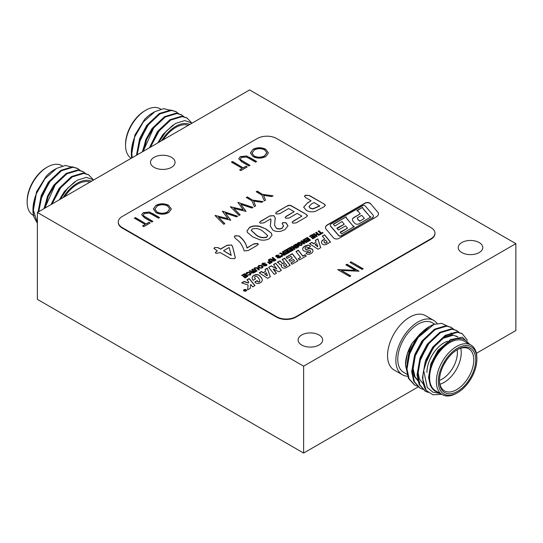 <?xml version="1.0" encoding="UTF-8"?>
<svg xmlns="http://www.w3.org/2000/svg" width="543" height="543" viewBox="0 0 543 543"><rect width="100%" height="100%" fill="white"/><g stroke="black" fill="none" stroke-linecap="round" stroke-linejoin="round"><path stroke-width="0.81" d="M303.625 366.179L303.625 453.066L37.379 299.349L37.379 212.462L303.625 366.179L515.85 243.651L515.85 330.538L476.387 353.323M515.85 243.651L249.604 89.934L37.379 212.462M303.625 453.066L418.273 386.874M243.339 167.746L245.965 166.233L247.201 166.945L240.861 170.604L239.626 169.891L242.253 168.378L231.433 162.126L232.519 161.502L243.339 167.97L245.965 166.233M152.264 213.351L159.547 217.553L158.468 218.177L149.59 213.107L144.492 213.392L143.372 214.94L143.929 216.066L152.902 221.388L151.816 222.019L144.533 217.811L141.682 214.79L143.196 212.713L149.508 212.008L159.357 217.662M252.997 200.163L263.09 201.568L261.862 202.281L253.595 201.127L255.59 205.899L254.362 206.611L251.925 200.781L246.25 197.503L247.323 196.885L252.997 200.387L262.778 201.752M146.25 223.804L148.884 222.284L150.119 222.997L143.78 226.655L142.544 225.942L145.171 224.429L134.352 218.177L135.431 217.553L146.25 224.021L148.884 222.284M270.909 219.779L270.692 218.91L263.844 222.868L260.24 223.207L259.602 222.352L260.43 221.388L270.02 215.849L273.889 215.673L275.179 217.723L274.595 225.155L276.319 228.094C278.294 229.044 280.269 229.031 282.224 228.053L283.412 225.61L282.095 223.438L282.76 222.616L285.917 222.684L288.028 225.752L284.885 229.675L280.833 231.27C277.846 231.773 275.22 231.399 272.946 230.164L270.299 226.044L270.909 219.779M283.534 226.37L283.412 225.61M257.701 243.481L258.346 244.207L256.92 245.531L248.266 250.527L244.207 250.914C243.298 247.798 241.75 244.784 239.551 241.866L235.384 238.309L234.298 236.755L235.112 235.716L239.083 235.988C243.515 239.511 246.149 243.454 246.984 247.825L253.934 243.814L257.701 243.481L258.325 244.316M345.857 264.862L346.936 264.237L358.998 271.201L341.309 270.455L350.798 275.932L349.719 276.557L337.658 269.593L355.326 270.333L345.857 264.862M214.682 247.513L218.205 247.676L220.533 249.02L227.117 245.219L231.718 244.995L232.716 246.997L235.316 257.715L234.685 258.658L230.436 258.475L220.282 252.61L215.985 253.357L215.333 252.576L217.295 250.886L213.969 248.422L214.682 247.513L218.205 247.676M306.32 210.372L303.673 207.114L307.569 202.79L311.078 200.767L305.709 197.666L304.487 196.247L305.227 195.242L309.429 195.5L324.137 203.992L325.379 205.342L324.096 206.747L315.544 211.281C312.13 212.238 309.055 211.933 306.32 210.372M247.391 272.756L247.174 273.801L246.305 274.167L245.993 273.414L246.8 272.342L249.99 272.423L251.09 273.828L250.262 274.968L247.547 275.118L249.631 274.582L250.092 273.93L249.217 272.844L247.391 272.756M247.051 273.855L246.97 273.346L247.174 273.801M257.443 267.808L259.479 269.586L258.719 270.027L256.466 268.066L255.271 268.201L254.816 268.737L257.083 270.971L256.316 271.412L253.832 268.819L254.667 267.801L257.26 267.651L257.83 268.14M262.561 263.24L265.296 263.07L263.192 263.633L262.914 264.346L266.545 264.251L267 264.875L266.28 265.717L263.565 265.88L265.636 265.337L265.873 264.733L263.219 265.065L261.794 264.169L262.561 263.24L265.296 263.294M263.192 263.633L262.914 264.57L266.545 264.475L266.993 264.984M263.776 265.975L265.636 265.561L265.873 264.733M268.222 260.036L268.982 259.595L272.091 262.303L269.437 263.837L268.934 263.375L270.808 262.296L270.054 261.631L268.181 262.71L267.685 262.249L269.532 261.183L268.222 260.036M298.677 243.142L297.944 243.868L298.419 244.275L299.397 243.712L299.899 244.174L298.175 245.164L296.824 243.997L298.019 242.769L299.451 242.321L301.256 242.762L302.356 244.221L301.474 245.395L298.63 245.633L300.829 245.022L301.392 244.275L300.503 243.196L298.677 243.142M287.295 249.027L290.295 247.289L293.403 250.004L290.546 251.653L290.043 251.192L292.12 249.99L291.401 249.366L289.344 250.554L288.842 250.092L290.885 248.911L290.05 248.185L287.79 249.488L287.295 249.027M283.69 251.104L286.69 249.373L289.799 252.081L286.942 253.73L286.439 253.269L288.516 252.067L287.797 251.443L285.74 252.631L285.238 252.169L287.281 250.995L286.446 250.262L284.193 251.565L283.69 251.104M280.711 255.767L281.193 255.495L282.414 256.344L281.647 256.785L280.711 255.767M320.73 247.656L318.028 249.217L309.517 243.712L311.852 242.368L313.549 243.59L316.06 242.137L315.32 240.366L317.852 238.9L320.73 247.656M308.146 247.968A3.849 2.226 0 0 0 307.745 247.364A1.235 0.713 180 0 0 305.743 247.241A2.667 1.541 180 0 0 305.078 248.26A2.667 1.541 180 0 0 305.322 248.904A1.167 0.672 180 0 0 307.141 249.135A4.853 2.803 0 0 1 309.096 248.551A3 1.731 0 0 1 312.761 249.855A7.113 4.106 0 0 1 312.938 250.751A7.113 4.106 0 0 1 312.103 252.678A5.953 3.434 0 0 1 309.218 254.219A2.22 1.283 0 0 1 306.469 253.737A4.039 2.328 0 0 1 305.987 253.133L308.119 251.898A2.253 1.303 180 0 0 308.478 252.285A0.971 0.557 180 0 0 309.856 252.38A2.091 1.208 180 0 0 310.623 251.443A2.091 1.208 180 0 0 310.535 251.097A1.072 0.618 180 0 0 309.327 250.561A94.129 54.348 0 0 1 306.096 251.219A2.281 1.317 0 0 1 303.34 250.561A6.177 3.563 0 0 1 302.682 248.959A6.177 3.563 0 0 1 303.598 247.092A8.518 4.921 0 0 1 306.965 245.293A2.152 1.242 0 0 1 309.7 245.68A6.17 3.563 0 0 1 310.515 246.603L308.146 247.968M275.668 263.267L281.369 270.353L278.837 271.812L273.475 268.982L276.441 273.197L274.344 274.412L268.67 267.353L271.29 265.846L276.502 268.676L273.557 264.489L275.668 263.267L281.247 270.428M280.677 261.414A1.432 0.828 0 0 0 279.686 260.945L277.174 262.398A1.357 0.787 0 0 1 278.444 262.819L279.889 264.4A1.67 0.964 180 0 0 281.851 264.869A4.378 2.532 180 0 0 281.362 266.029A4.378 2.532 180 0 0 282.543 267.753A2.308 1.33 180 0 0 285.856 267.787L290.159 265.303L284.546 258.156L282.217 259.5L284.518 262.425L283.174 263.199A0.74 0.428 180 0 1 281.987 263.077L280.677 261.631A1.432 0.828 0 0 0 279.686 261.169L277.527 262.418M314.153 233.517L315.551 234.732L317.037 233.87L315.639 232.655L316.406 232.214L319.515 234.929L318.748 235.37L317.553 234.325L316.067 235.18L317.261 236.225L316.501 236.667L313.392 233.958L314.153 233.517L315.551 234.732M309.503 236.198L312.503 234.467L315.612 237.176L312.754 238.832L312.252 238.363L314.329 237.169L313.61 236.544L311.553 237.732L311.051 237.271L313.094 236.09L312.259 235.363L309.999 236.66L309.503 236.198M370.469 203.584L378.247 212.734A7.527 4.344 180 0 1 378.485 213.813A7.527 4.344 180 0 1 376.455 216.779L338.988 238.411A3.401 1.962 180 0 1 333.524 237.888L325.78 228.773A7.161 4.134 180 0 1 325.495 227.619A7.161 4.134 180 0 1 327.592 224.693L365.045 203.068A3.38 1.948 0 0 1 370.469 203.584L378.247 212.734M295.908 316.725L430.959 238.75A13.643 7.873 0 0 0 434.957 233.185A13.643 7.873 0 0 0 430.959 227.612L276.611 138.499A13.643 7.873 0 0 0 257.321 138.499L122.263 216.474A13.643 7.873 0 0 0 118.272 222.039A13.643 7.873 0 0 0 122.263 227.612L276.611 316.725A13.643 7.873 0 0 0 295.908 316.725L295.908 317.166L430.959 239.198L430.959 238.75M294.292 249.488L291.177 246.78L291.944 246.339L295.575 247.303L293.43 245.477L294.197 245.036L297.306 247.751L296.539 248.192L292.908 247.228L295.053 249.047L294.292 249.488M243.99 290.946A1.52 0.876 0 0 0 245.646 291.136A1.52 0.876 0 0 0 246.59 290.329A1.52 0.876 0 0 0 245.069 289.446A1.52 0.876 0 0 0 243.542 290.329A1.52 0.876 0 0 0 243.99 290.946M304.399 239.144L307.399 237.413L310.508 240.121L307.65 241.778L307.148 241.309L309.225 240.115L308.505 239.49L306.449 240.678L305.947 240.216L307.99 239.035L307.155 238.309L304.901 239.606L304.399 239.144M320.709 233.483L318.117 231.223L318.884 230.782L321.476 233.042L322.556 232.418L323.058 232.879L320.003 234.644L319.508 234.182L320.709 233.483L319.657 234.318M300.584 257.321L298.324 258.624L299.451 259.941L306.184 256.052L305.057 254.735L302.851 256.011L298.277 250.208L296.003 251.518L300.584 257.321L298.453 258.773M297.917 260.85L291.985 264.251L290.926 262.9L294.537 260.81L293.437 259.411L289.969 261.407L288.876 260.016L292.338 258.02L290.994 256.303L287.145 258.522L286.12 257.219L292.277 253.669L297.917 260.85M250.438 284.817L250.893 284.62L252.739 286.887L255 285.577L249.251 278.525L246.984 279.828L248.64 281.865L248.626 282.645L247.941 282.822L244.262 281.403L241.689 282.889L247.703 284.878A0.74 0.428 180 0 1 248.076 285.272L247.601 289.847L250.371 288.252L250.438 284.817M257.857 281.512A4.432 2.559 180 0 1 257.233 280.595L254.83 281.987A7.819 4.514 0 0 0 255.862 282.984A2.457 1.419 0 0 0 259.052 283.324A6.591 3.801 0 0 0 262.059 280.962A7.426 4.29 0 0 0 262.269 279.944A7.426 4.29 0 0 0 261.936 278.674A22.507 12.991 0 0 0 259.14 275.294A2.837 1.636 0 0 0 256.221 274.602A2.606 1.507 0 0 0 255.997 274.629A4.059 2.342 0 0 0 255.414 274.758A5.593 3.231 0 0 0 252.271 277.174A8.342 4.819 0 0 0 252.169 277.928A8.342 4.819 0 0 0 253.235 280.283L255.529 278.959A6.238 3.604 180 0 1 254.708 277.249A1.71 0.991 180 0 1 254.708 277.174A1.71 0.991 180 0 1 255.678 276.285A0.903 0.523 180 0 1 256.778 276.435A14.274 8.24 180 0 1 259.737 281.043A1.147 0.665 180 0 1 259.744 281.077A1.147 0.665 180 0 1 258.529 281.736A0.855 0.495 180 0 1 257.857 281.512L257.857 281.736A4.432 2.559 180 0 1 257.233 280.819L254.952 282.136M265.737 271.188L265.052 269.443L267.319 268.14L270.312 276.74L267.577 278.315L259.194 272.83L261.509 271.486L263.145 272.688L265.737 271.188L263.145 272.912L261.509 271.71L259.371 272.946M322.508 244.16A5.749 3.319 180 0 1 321.476 242.266A5.749 3.319 180 0 1 323.16 239.918L324.714 239.022L322.332 236.11L324.585 234.814L330.477 242.008L326.411 244.357A2.552 1.473 180 0 1 322.508 244.16M276.367 255.271L279.102 255.095L276.998 255.658L276.72 256.377L280.351 256.282L280.806 256.907L280.086 257.749L277.371 257.911L279.441 257.368L279.679 256.758L277.025 257.09L275.6 256.201L276.367 255.271L279.102 255.319M276.998 255.658L276.72 256.601L280.351 256.5L280.799 257.015M277.582 258L279.441 257.592L279.679 256.758M282.76 253.398L283.602 253.004L282.326 251.891L283.093 251.45L286.202 254.158L284.478 255.149L282.217 255.278L281.688 254.592L282.177 253.893L279.638 253.438L280.439 252.977L282.76 253.622L283.256 253.201M294.985 244.581L295.745 244.14L298.854 246.855L298.093 247.296L294.985 244.581M303.897 243.943L300.781 241.235L301.548 240.793L305.18 241.757L303.035 239.931L303.802 239.49L306.91 242.205L306.143 242.646L302.512 241.683L304.657 243.502L303.897 243.943M272.559 259.289L273.394 258.896L272.124 257.782L272.885 257.341L275.993 260.049L274.276 261.04L272.016 261.169L271.48 260.484L271.975 259.785L269.437 259.33L270.238 258.868L272.559 259.513L273.054 259.092M258.753 265.439L261.916 265.446L263.043 266.912L262.174 268.086L258.95 268.066L257.877 266.627L258.753 265.439L261.916 265.67L263.036 267.027M252.149 271.072L252.99 270.679L251.714 269.566L252.475 269.124L255.583 271.833L253.866 272.824L251.606 272.953L251.076 272.267L251.565 271.568L249.027 271.113L249.828 270.652L252.149 271.296L252.644 270.876M241.669 275.362L244.676 273.631L247.784 276.339L244.92 277.989L244.425 277.527L246.502 276.326L245.782 275.701L243.726 276.889L243.223 276.428L245.266 275.253L244.425 274.52L242.171 275.824L241.669 275.362M222.562 211.179L237.678 216.243L236.572 216.881L225.474 213.175L230.755 220.234L218.496 217.275L224.843 223.655L223.743 224.286L215.028 215.53L227.904 218.639L222.406 211.268L237.434 216.386M351.111 261.828L363.172 268.792L362.086 269.416L350.031 262.452L351.111 261.828L362.975 268.9M265.703 149.244L268.418 152.956L265.832 156.547C261.597 158.637 257.348 158.651 253.079 156.594L250.425 152.916L253.058 149.284C257.26 147.241 261.475 147.228 265.703 149.244L268.418 153.065M259.758 239.782L252.638 236.823L247.404 232.424L247.031 230.904L249.597 227.354C252.651 225.786 256.086 225.46 259.893 226.377L265.853 228.942L271.235 233.015L272.043 235.153L269.382 238.628C266.599 240.162 263.389 240.542 259.758 239.782M292.758 223.125L292.12 222.297L293.098 221.198L301.874 216.134L297.15 213.406L289.066 218.069L285.815 218.238L285.163 217.39L286.08 216.345L294.163 211.682L288.693 208.519L279.611 213.766L276.258 213.962L275.647 213.161L276.625 212.041L287.152 205.96C288.72 205.078 290.274 205.091 291.815 206.014L306.211 214.329L307.494 215.707L306.306 217.024L296.084 222.922L292.758 223.125M262.948 194.421L273.041 195.826L271.812 196.532L263.545 195.385L265.541 200.157L264.312 200.862L261.875 195.039L256.201 191.76L257.273 191.143L262.948 194.638L272.729 196.003M237.868 202.342L252.984 207.406L251.877 208.044L240.787 204.338L246.067 211.397L233.802 208.437L240.149 214.811L239.056 215.449L230.334 206.693L243.21 209.802L237.868 202.342L252.739 207.548M168.615 205.295L171.33 209.007L168.744 212.598C164.509 214.689 160.26 214.702 155.997 212.646L153.336 208.967L155.97 205.335C160.171 203.292 164.386 203.279 168.615 205.295L171.33 209.116M249.352 157.3L256.635 161.502L255.549 162.126L246.671 157.056L241.581 157.341L240.454 158.889L241.011 160.015L249.984 165.337L248.904 165.961L241.621 161.76L238.764 158.739L240.284 156.662L246.597 155.956L256.439 161.61M122.263 227.612L122.263 228.06L276.611 317.166L276.611 316.725M434.95 233.402A13.643 7.873 180 0 1 434.957 233.626A13.643 7.873 180 0 1 430.959 239.198M122.263 228.06A13.643 7.873 180 0 1 118.272 222.487A13.643 7.873 180 0 1 118.279 222.263M295.908 317.166A13.643 7.873 180 0 1 276.611 317.166M378.247 212.958A7.527 4.344 180 0 1 378.478 213.922M325.495 227.727A7.161 4.134 180 0 1 327.592 224.917L327.592 224.693M370.469 203.808A3.38 1.948 0 0 0 365.045 203.292L327.592 224.917M365.229 205.973A1.609 0.93 0 0 0 362.643 205.729L331.155 223.906A3.115 1.799 180 0 0 330.239 225.182A3.115 1.799 180 0 0 330.565 225.976L338.676 235.404A1.744 1.005 180 0 0 341.466 235.669L372.26 217.892A5.07 2.925 0 0 0 373.387 216.046A5.07 2.925 0 0 0 373.184 215.225L365.229 205.973M372.26 217.892L341.466 235.893A1.744 1.005 180 0 1 338.676 235.628L330.565 226.2A3.115 1.799 180 0 1 330.239 225.399A3.115 1.799 180 0 1 330.246 225.291M372.26 218.116A5.07 2.925 0 0 0 373.387 216.27A5.07 2.925 0 0 0 373.387 216.162M333.354 224.211L346.101 216.847L346.407 217.953L352.848 225.759L354.267 226.58L341.554 233.918L340.094 232.146L347.506 228.189L345.606 225.881L338.411 230.035L336.864 228.162L344.242 224.252L342.002 221.537L334.882 226.058L333.354 224.211M352.991 221.184A5.769 3.333 180 0 1 352.4 219.718A5.769 3.333 180 0 1 353.636 217.655L360.267 213.827L358.19 211.383L356.88 210.623L362.554 207.351L362.948 208.403L369.511 216.141L370.93 216.956L359.113 223.784A2.661 1.534 180 0 1 354.844 223.37L352.991 221.184M291.333 246.916L291.944 246.339M291.944 246.563L295.575 247.303M293.587 245.612L294.197 245.036M294.197 245.26L297.15 247.839M294.897 249.135L292.908 247.228M244.017 290.933A1.486 0.855 0 0 0 245.633 291.116A1.486 0.855 0 0 0 246.549 290.329A1.486 0.855 0 0 0 245.069 289.467A1.486 0.855 0 0 0 243.583 290.329A1.486 0.855 0 0 0 244.017 290.933M304.548 239.287L307.399 237.413M307.399 237.637L310.358 240.21M307.297 241.452L309.225 240.115M306.096 240.352L307.99 239.035M309.653 236.341L312.503 234.467M312.503 234.691L315.456 237.264M312.401 238.506L314.329 237.169M311.2 237.406L313.094 236.09M318.273 231.359L318.884 230.782M318.884 231.006L321.476 233.042M321.476 233.266L322.556 232.418M322.556 232.642L322.909 232.967M315.551 234.956L317.037 233.87M315.795 232.791L316.406 232.214M316.406 232.438L319.359 235.017M317.105 236.314L316.067 235.18M313.542 234.087L314.153 233.734M285.72 266.104A1.045 0.604 180 0 1 284.016 265.914A3.441 1.989 180 0 1 283.745 265.14A3.441 1.989 180 0 1 284.03 264.346L285.401 263.552L286.88 265.432L285.72 266.328A1.045 0.604 180 0 1 284.016 266.138A3.441 1.989 180 0 1 283.745 265.357A3.441 1.989 180 0 1 283.751 265.249M286.88 265.432L285.72 266.328M284.518 262.425L283.174 263.423A0.74 0.428 180 0 1 281.987 263.294L280.677 261.631M290.037 265.378L284.546 258.38L282.34 259.649M281.369 266.138A4.378 2.532 180 0 1 281.851 265.093L281.851 264.869M276.319 273.272L273.183 269.152M268.799 267.509L271.29 265.846M276.502 268.676L271.29 266.063M276.502 268.894L276.787 268.507M275.668 263.484L273.679 264.645M306.062 256.126L305.057 254.959L302.851 256.235L298.277 250.425L296.125 251.667M294.537 260.81L291.041 263.05M292.338 258.02L288.998 260.172M297.802 260.918L292.277 253.886L286.242 257.375M312.931 250.859A7.113 4.106 0 0 0 312.761 250.079A3 1.731 0 0 0 309.096 248.775A4.853 2.803 0 0 0 307.141 249.359A1.167 0.672 180 0 1 305.322 249.128A2.667 1.541 180 0 1 305.078 248.484A2.667 1.541 180 0 1 305.085 248.368M310.616 251.552A2.091 1.208 180 0 1 310.623 251.667A2.091 1.208 180 0 1 309.856 252.597A0.971 0.557 180 0 1 308.478 252.509A2.253 1.303 180 0 1 308.119 252.122L306.082 253.303M310.413 246.658A6.17 3.563 0 0 0 309.7 245.904A2.152 1.242 0 0 0 306.965 245.517A8.518 4.921 0 0 0 303.598 247.309A6.177 3.563 0 0 0 302.689 249.074M248.076 285.442A0.74 0.428 180 0 1 248.076 285.469L247.628 289.833M248.64 281.865L248.626 282.869L247.941 283.046L244.262 281.627L241.934 282.971M254.877 285.652L249.251 278.742L247.113 279.984M259.737 281.111L259.737 281.26A1.147 0.665 180 0 1 259.744 281.301A1.147 0.665 180 0 1 258.529 281.96A0.855 0.495 180 0 1 257.857 281.736M255.4 279.034A6.238 3.604 180 0 1 254.708 277.473A1.71 0.991 180 0 1 254.708 277.398A1.71 0.991 180 0 1 254.708 277.317M262.269 280.059A7.426 4.29 0 0 0 261.936 278.898A22.507 12.991 0 0 0 259.14 275.518A2.837 1.636 0 0 0 256.221 274.819A2.606 1.507 0 0 0 255.997 274.853A4.059 2.342 0 0 0 255.414 274.982A5.593 3.231 0 0 0 252.271 277.398A8.342 4.819 0 0 0 252.169 278.043M267.102 275.803L267.4 275.41L266.341 272.722L264.584 273.964L267.102 275.803L264.584 273.74M270.251 276.774L267.319 268.357L265.12 269.627M309.7 243.834L311.852 242.368M316.06 242.137L313.549 243.807L311.852 242.585M315.395 240.542L317.852 238.9M317.614 246.522L315.001 244.635L316.691 243.658L317.825 246.4M317.614 246.746L315.001 244.635M320.669 247.689L317.852 239.124M321.483 242.375A5.749 3.319 180 0 1 323.16 240.142L324.714 239.022M322.454 236.259L324.585 234.814M330.354 242.083L324.585 235.031M326.221 242.992L327.286 242.158L325.624 240.135L324.87 240.569A2.661 1.541 0 0 0 324.09 241.655A2.661 1.541 0 0 0 324.87 242.748A0.991 0.57 180 0 0 326.221 242.775L326.221 242.992A0.991 0.57 180 0 1 324.87 242.965L324.87 242.748M324.096 241.771A2.661 1.541 0 0 0 324.09 241.879A2.661 1.541 0 0 0 324.87 242.965M327.286 242.158L326.221 242.775M333.477 224.361L346.101 216.847M346.101 217.071L346.407 217.953M346.407 218.177L352.848 225.759M352.848 225.983L354.077 226.689M340.244 232.329L341.174 231.847M341.174 232.071L347.506 228.189M337.013 228.338L338.024 227.843M338.024 228.067L344.242 224.252M360.063 220.94L364.38 218.449L361.706 215.306L357.878 217.519A1.792 1.032 0 0 0 357.355 218.245A1.792 1.032 0 0 0 357.43 218.551A11.939 6.896 0 0 0 359.215 220.601A1.602 0.923 180 0 0 360.063 220.94L364.38 218.449M357.362 218.361A1.792 1.032 0 0 0 357.355 218.469A1.792 1.032 0 0 0 357.43 218.775A11.939 6.896 0 0 0 359.215 220.825L359.215 220.601M352.4 219.834A5.769 3.333 180 0 1 353.636 217.879L353.636 217.655M353.636 217.879L360.267 213.827M357.077 210.738L362.554 207.351M362.554 207.569L362.948 208.403M362.948 208.627L369.511 216.141M369.511 216.358L370.74 217.071M360.063 221.164A1.602 0.923 180 0 1 359.215 220.825M280.826 255.923L281.193 255.495M281.193 255.712L281.898 255.902M281.898 256.126L282.258 256.432M276.998 255.882L276.72 256.601L276.998 255.882M279.441 257.592L279.679 256.982L279.441 257.592M275.606 256.31L276.367 255.495M283.84 251.239L286.69 249.373M286.69 249.59L289.643 252.169M286.589 253.405L288.516 252.067M285.387 252.305L287.281 250.995M283.256 253.425L283.602 253.004M282.482 252.027L283.093 251.45M283.093 251.674L286.046 254.246M281.702 254.708L282.177 253.893M279.91 253.506L280.439 252.977M280.439 253.201L282.76 253.622M283.453 254.918L284.919 254.151L284.077 253.418L282.957 254.837L283.453 255.142L284.919 254.151M282.74 254.599L283.453 255.142M282.727 254.715L282.957 255.061M287.437 249.162L290.295 247.289M290.295 247.513L293.247 250.092M290.193 251.328L292.12 249.99M288.991 250.228L290.885 248.911M295.134 244.717L295.745 244.14M295.745 244.364L298.698 246.943M298.419 244.275L297.944 243.868M298.419 244.499L299.397 243.712M299.397 243.929L299.75 244.255M296.824 244.221L298.019 242.992L299.451 242.545L302.112 243.515M302.112 243.739L302.349 244.33M298.84 245.707L299.295 245.151M299.295 245.375L300.829 245.246L301.379 244.377M300.937 241.37L301.548 240.793M301.548 241.017L305.18 241.757M303.191 240.067L303.802 239.49M303.802 239.714L306.754 242.293M304.501 243.597L302.512 241.683M268.371 260.172L268.982 259.595M268.982 259.819L271.941 262.391M269.084 263.511L270.808 262.296M267.835 262.384L269.532 261.183M273.054 259.316L273.394 258.896M272.274 257.918L272.885 257.341M272.885 257.565L275.837 260.138M271.493 260.599L271.975 259.785M269.701 259.398L270.238 258.868M270.238 259.092L272.559 259.513M273.251 260.81L274.71 260.043L273.876 259.31L272.749 260.728L273.251 261.034L274.71 260.043M272.538 260.491L273.251 261.034M272.518 260.606L272.749 260.952M263.192 263.85L262.914 264.57L263.192 263.85M265.636 265.561L265.873 264.95L265.636 265.561M261.801 264.285L262.561 263.464M261.577 267.679L262.045 267.027L261.176 265.887L259.323 265.866L258.875 266.532L259.697 267.631L261.577 267.903L262.031 267.136M258.882 266.64L259.697 267.855L261.577 267.903M257.884 266.742L258.753 265.663M257.83 268.364L259.33 269.674M254.837 268.853L255.366 269.477M255.366 269.701L256.927 271.059M253.839 268.934L254.667 268.025L257.26 267.651M252.644 271.1L252.99 270.679M251.864 269.701L252.475 269.124M252.475 269.348L255.434 271.921M251.09 272.382L251.565 271.568M249.291 271.181L249.828 270.652M249.828 270.876L252.149 271.296M252.841 272.593L254.3 271.826L253.466 271.093L252.346 272.511L252.841 272.817L254.3 271.826M252.128 272.274L252.841 272.817M252.108 272.389L252.346 272.735M247.391 272.973L247.174 274.025M245.999 273.529L246.8 272.342M246.8 272.566L249.99 272.647L251.083 273.937M247.751 275.199L248.226 274.643M248.226 274.86L249.631 274.582M249.631 274.799L250.079 274.039M241.818 275.498L244.676 273.631M244.676 273.848L247.628 276.428M244.574 277.663L246.502 276.326M243.373 276.57L245.266 275.253M244.852 290.288L245.266 290.152L244.961 289.731L245.931 290.525L245.151 290.851L244.14 290.206L244.852 290.376M245.056 290.824L245.701 290.498L245.056 290.702L245.205 290.349M245.205 290.573L245.056 290.926M303.673 207.229L307.569 202.79M307.569 203.014L311.078 200.767M304.494 196.362L305.227 195.242M305.227 195.46L309.429 195.5M309.429 195.724L324.137 203.992M324.137 204.216L325.372 205.458M309.001 206.632L310.223 208.247L312.972 208.987L319.786 206.014L314.064 202.491L311.478 203.978L308.994 206.523L310.223 208.023L312.972 208.763L319.786 205.79M230.639 220.302L225.474 213.175M224.7 223.736L218.496 217.275M227.904 218.639L215.177 215.442M218.205 247.9L220.533 249.02M220.533 249.244L227.117 245.219M227.117 245.443L231.718 244.995M231.718 245.219L232.716 246.997M232.716 247.221L235.309 257.823M215.347 252.685L216.494 251.348M216.494 251.572L217.295 250.886M213.983 248.531L214.682 247.737M223.512 250.744L231.23 255.42L229.153 247.486L223.512 250.744L231.23 255.196M350.221 262.568L351.111 262.052M346.047 264.977L346.936 264.237M346.936 264.461L358.801 271.31M350.608 276.041L341.309 270.455M337.909 269.674L355.326 270.333M250.425 153.031L253.058 149.284M253.058 149.508C257.26 147.465 261.475 147.452 265.703 149.468M252.04 153.207L254.165 156.194C257.64 157.816 261.102 157.782 264.543 156.085L266.749 152.902M254.165 155.97C257.64 157.592 261.102 157.558 264.543 155.868L266.756 152.787L264.624 149.868C261.169 148.259 257.742 148.293 254.341 149.977L252.033 153.092L254.165 156.194M234.311 236.863L235.112 235.716M235.112 235.94L239.083 235.988M239.083 236.212C243.515 239.734 246.149 243.678 246.984 248.049L246.984 247.825M246.984 248.049L253.934 243.814M253.934 244.031L257.701 243.705M247.031 231.013L249.597 227.354M249.597 227.578C252.651 226.003 256.086 225.678 259.893 226.601L259.893 226.377M259.893 226.601L265.853 228.942M265.853 229.166L271.235 233.015M271.235 233.239L272.043 235.268M251.239 230.483L256.384 235.187C259.282 237.522 262.683 238.228 266.586 237.305L267.726 235.723M252.38 228.908L251.233 230.368L256.384 234.963C259.282 237.298 262.683 238.004 266.586 237.081L267.733 235.614L262.744 231.169C259.819 228.813 256.364 228.06 252.38 228.908M259.615 222.467L260.43 221.388M260.43 221.612L270.02 215.849M270.02 216.073L273.889 215.673M273.889 215.897L275.179 217.723M275.179 217.947L275.213 219.46M274.595 225.264L276.319 228.094M276.319 228.311C278.294 229.268 280.269 229.255 282.224 228.27L282.224 228.053M282.224 228.27L283.412 225.834M282.102 223.553L282.76 222.616M282.76 222.84L285.917 222.684M285.917 222.908L288.028 225.861M270.299 226.153L270.964 220.519M292.127 222.406L293.098 221.198M293.098 221.422L301.874 216.134M285.177 217.499L286.08 216.345M286.08 216.569L294.163 211.682M275.661 213.27L276.625 212.041M276.625 212.259L287.152 205.96M287.152 206.184C288.72 205.295 290.274 205.315 291.815 206.238L291.815 206.014M291.815 206.238L306.211 214.329M306.211 214.553L307.481 215.815M148.884 222.508L149.922 223.112M142.734 226.058L145.171 224.429M134.542 218.293L135.431 217.553M135.431 217.777L146.25 224.021M265.466 200.197L263.545 195.385M256.391 191.869L257.273 191.143M257.273 191.367L262.948 194.638M255.515 205.946L253.595 201.127M246.441 197.618L247.323 196.885M247.323 197.109L252.997 200.387M245.952 211.465L240.787 204.338M240.013 214.892L233.802 208.437M230.49 206.829L243.21 209.802M143.372 215.048L143.929 216.066M143.929 216.29L152.705 221.503M141.682 214.899L143.196 212.713M143.196 212.937L149.508 212.008M149.508 212.232L152.264 213.569M153.336 209.082L155.97 205.335M155.97 205.559C160.171 203.516 164.386 203.503 168.615 205.519M154.952 209.259L157.083 212.245C160.558 213.867 164.013 213.833 167.454 212.137L169.667 208.953M157.083 212.021C160.558 213.643 164.013 213.609 167.454 211.919L169.667 208.838L167.536 205.919C164.081 204.311 160.653 204.344 157.253 206.028L154.952 209.143L157.083 212.245M245.965 166.457L247.011 167.061M239.823 170L242.253 168.378M231.63 162.235L232.519 161.502M232.519 161.726L243.339 167.97M240.461 158.997L241.011 160.015M241.011 160.239L249.794 165.452M238.771 158.848L240.284 156.662M240.284 156.886L246.597 155.956M246.597 156.174L249.352 157.518M154.103 167.353A12.279 7.086 0 0 0 167.482 168.887A12.279 7.086 0 0 0 175.063 162.337A12.279 7.086 0 0 0 162.785 155.25A12.279 7.086 0 0 0 150.506 162.337A12.279 7.086 0 0 0 154.103 167.353M301.691 345.015A12.279 7.086 0 0 0 315.076 346.549A12.279 7.086 0 0 0 322.657 340.006A12.279 7.086 0 0 0 310.379 332.913A12.279 7.086 0 0 0 298.1 340.006A12.279 7.086 0 0 0 301.691 345.015M461.828 252.563A12.279 7.086 0 0 0 475.206 254.097A12.279 7.086 0 0 0 482.788 247.554A12.279 7.086 0 0 0 470.51 240.461A12.279 7.086 0 0 0 458.231 247.554A12.279 7.086 0 0 0 461.828 252.563M163.056 139.904A28.65 16.541 -60 0 1 175.708 127.476A28.65 16.541 -60 0 1 188.36 125.29M175.98 111.648L170.869 110.032L159.255 113.521L147.642 124.469L139.436 139.537L136.469 155.25M181.335 114.743L176.224 113.127L164.617 116.616L153.004 127.564L146.216 139.096L142.361 151.85M186.697 117.838L181.586 116.216L169.973 119.704L158.359 130.659L149.461 147.75M171.018 110.392L163.701 108.661L154.891 111.648L143.291 122.005L134.684 136.992L131.793 153.357L132.227 157.701M178.756 113.786L176.312 111.831L171.54 110.419L159.927 113.908L148.314 124.856L140.27 139.476L137.141 154.864M184.118 116.881L181.681 114.933L176.896 113.514L165.282 117.003L153.676 127.951L143.176 151.382M191.204 122.372L187.03 118.021L182.258 116.602L170.645 120.091L159.031 131.046L150.445 147.18M134.684 136.992A34.107 19.691 120 0 0 131.331 153.092A34.107 19.691 120 0 0 131.745 157.979M131.331 153.092L134.99 134.861L144.689 119.277A30.014 17.328 -60 0 1 152.556 112.992L154.891 111.648M132.261 144.92L131.922 149.074M160.776 109.163L160.131 108.79A28.65 16.541 120 0 0 145.802 110.209A28.65 16.541 120 0 0 125.548 145.293A28.65 16.541 120 0 0 131.243 158.271M125.548 145.293L125.548 144.18A27.286 15.754 -60 0 1 144.838 110.765L145.802 110.209M131.773 157.965L131.358 153.9M189.853 124.428A30.014 17.328 120 0 0 161.563 140.766M158.624 142.463L166.273 131.168L175.606 123.39L184.803 120.56L192.161 123.098M134.162 138.37L133.863 139.456M151.66 120.872L147.377 125.786L139.225 142.551M157.015 123.967L152.732 128.881L146.651 139.531L143.528 151.178M162.377 127.062L158.094 131.976L150.37 147.228M158.23 115.035L146.705 125.399L139.599 138.737L137.277 152.508L137.44 154.694M163.592 118.13L152.067 128.494L145.802 139.578L142.768 151.612M168.954 121.218L157.422 131.589L149.427 147.771M173.068 125.019L162.785 134.678L157.762 142.958M64.658 196.709A28.65 16.541 -60 0 1 77.31 184.281A28.65 16.541 -60 0 1 89.968 182.102M72.626 167.196L65.303 165.466L56.492 168.452L44.893 178.817L36.293 193.803A34.107 19.691 120 0 0 32.94 209.903A34.107 19.691 120 0 0 33.754 216.609L37.379 223.288M77.581 168.459L72.47 166.837L60.857 170.326L49.25 181.281L41.037 196.349L38.071 212.062M82.943 171.547L77.832 169.932L66.219 173.421L54.605 184.369L47.825 195.901L43.963 208.661M88.299 174.642L83.188 173.027L71.581 176.516L59.968 187.464L51.062 204.562M36.293 193.803L33.395 210.168L37.379 222.881M80.364 170.597L77.92 168.642L73.142 167.224L61.529 170.712L49.915 181.667L41.872 196.281L38.743 211.675M85.719 173.692L83.283 171.737L78.497 170.319L66.891 173.808L55.277 184.756L44.784 208.186M92.805 179.176L88.631 174.826L83.86 173.414L72.246 176.903L60.64 187.851L52.053 203.992M32.94 209.903L36.598 191.665L46.298 176.088A30.014 17.328 -60 0 1 54.157 169.803L56.492 168.452M33.863 201.724L33.53 205.878M62.377 165.968L61.732 165.595A28.65 16.541 120 0 0 47.411 167.02A28.65 16.541 120 0 0 27.15 202.105A28.65 16.541 120 0 0 33.082 215.218L33.476 215.449M27.15 202.105L27.15 200.991A27.286 15.754 -60 0 1 46.44 167.577L47.411 167.02M33.754 216.609L32.967 210.711M91.462 181.24A30.014 17.328 120 0 0 63.164 197.571M60.225 199.267L67.882 187.98L77.208 180.201L86.405 177.364L93.763 179.909M35.77 195.175L35.471 196.267M53.262 177.676L48.979 182.591L40.827 199.362M58.624 180.771L54.341 185.686L48.259 196.342L45.13 207.983M63.979 183.867L59.696 188.781L51.972 204.039M59.839 171.839L48.307 182.204L41.2 195.548L38.886 209.313L39.042 211.499M65.194 174.934L53.669 185.299L47.411 196.39L44.377 208.424M70.556 178.029L59.024 188.394L51.035 204.575M74.669 181.83L64.386 191.489L59.37 199.763M408.126 376.224A31.379 18.116 -60 0 1 402.343 374.751A31.379 18.116 -60 0 1 395.847 360.389A31.379 18.116 -60 0 1 409.544 328.814A31.379 18.116 -60 0 1 433.721 320.404A31.379 18.116 -60 0 1 437.122 323.492M433.721 320.404L425.427 315.612A31.379 18.116 120 0 0 401.243 324.022A31.379 18.116 120 0 0 387.553 355.597A31.379 18.116 120 0 0 394.048 369.959L402.343 374.751M429.615 342.701A31.379 18.116 120 0 0 429.737 342.334M407.202 374.405L403.707 372.389A28.65 16.541 -60 0 1 397.775 359.276A28.65 16.541 -60 0 1 410.277 330.443A28.65 16.541 -60 0 1 432.357 322.766L434.685 324.11M441.785 394.354L432.92 394.788L426.207 390.437A34.107 19.691 -60 0 1 423.669 370.564L427.551 358.041L434.237 346.739L445.851 335.791L457.457 332.302L462.236 333.714L467.408 340.278M428.155 392.413L425.454 391.245L419.827 384.919L417.71 375.24L420.492 359.195L428.875 343.644L440.488 332.696L452.102 329.207L456.887 330.626L459.317 332.574M422.963 389.365L420.092 388.15L414.465 381.824L412.354 372.145L415.137 356.099L423.52 340.549L435.126 329.601L446.74 326.112L451.518 327.531L453.962 329.486M417.601 386.27L414.743 385.062L409.11 378.736L406.992 369.05L409.775 353.004L418.158 337.461L433.952 324.361A34.107 19.691 120 0 0 429.608 326.418A34.107 19.691 120 0 0 415.938 339.212L429.608 326.418M426.207 390.437L422.4 377.948L425.183 361.903L433.565 346.353L445.179 335.404L456.792 331.916L461.903 333.531M425.121 391.048L419.155 384.532L417.044 374.853L419.827 358.808L428.21 343.257L439.816 332.309L451.43 328.82L456.541 330.436M419.759 387.953L413.793 381.437L411.682 371.758L414.465 355.713L422.848 340.162L434.461 329.214L446.068 325.725L451.179 327.341M414.404 384.858L408.438 378.342L406.32 368.663L408.655 353.948L415.938 339.212M439.558 393.084L435.14 391.15C431.278 388.707 429.309 384.281 429.228 377.874L430.341 367.625L438.201 351.124L450.357 339.667L462.324 337.223L469.858 344.418M468.663 343.733A30.014 17.328 120 0 0 449.02 341.961A30.014 17.328 120 0 0 430.341 367.625M470.944 345.043L464.19 341.147A28.65 16.541 120 0 0 442.117 348.823A28.65 16.541 120 0 0 429.608 377.656A28.65 16.541 120 0 0 435.54 390.77L442.294 394.666A28.65 16.541 -60 0 1 436.362 381.553A28.65 16.541 -60 0 1 448.864 352.719A28.65 16.541 -60 0 1 470.944 345.043A28.65 16.541 -60 0 1 476.876 358.163L476.876 359.276A27.286 15.754 120 0 0 457.586 348.138A27.286 15.754 120 0 0 438.289 381.553A27.286 15.754 120 0 0 457.586 392.691A27.286 15.754 120 0 0 476.876 359.276M457.586 392.691L456.622 393.247A28.65 16.541 -60 0 1 442.294 394.666M439.45 380.881A25.65 14.81 -60 0 1 457.586 349.475A25.65 14.81 -60 0 1 475.722 359.941A25.65 14.81 -60 0 1 457.586 391.354A25.65 14.81 -60 0 1 439.45 380.881M423.669 370.564L427.266 387.43L432.785 392.134L440.054 393.478M412.212 343.074L407.243 354.294L405.492 364.842A30.014 17.328 -60 0 1 412.212 343.074L421.443 332.601M422.99 331.305L426.146 329.099M405.492 365.358L408.098 376.136M447.778 326.228L441.676 323.343L433.952 324.361M439.457 380.317A24.286 14.023 120 0 0 444.479 390.885A24.286 14.023 120 0 0 468.758 376.869A24.286 14.023 120 0 0 468.758 348.823A24.286 14.023 120 0 0 457.097 349.76M426.907 372.532A24.286 14.023 -60 0 1 444.079 342.789A24.286 14.023 -60 0 1 447.459 341.228M460.749 348.226A24.286 14.023 -60 0 1 439.952 384.247M439.457 380.378A21.557 12.441 120 0 0 457.152 349.733M435.14 391.15L430.375 385.713L428.563 377.487L430.877 363.715L437.984 350.378L451.158 339.226M423.187 373.421L425.726 360.05L432.628 347.282L442.497 337.875L452.367 334.855L457.925 336.979M456.758 336.246L457.763 336.999M423.533 384.369L419.406 378.966L417.845 371.297L420.16 357.532L427.266 344.187L438.798 333.823M418.599 381.58L414.166 376.143L412.483 368.202L414.804 354.436L421.911 341.092L433.436 330.728M407.121 364.93L409.476 351.233L416.549 337.997L419.902 334.026M425.149 364.434L433.294 347.669L443.169 338.262L453.038 335.241L457.097 336.436M419.787 361.339L427.938 344.574L432.221 339.66M419.875 382.34L415.008 376.896L413.155 368.588L415.47 354.823L422.576 341.479L426.859 336.565M409.069 355.156L417.221 338.384L421.504 333.47M444.059 364.272A5.457 3.149 120 0 0 445.504 361.767M434.957 233.185L434.957 233.626M118.272 222.039L118.272 222.487M175.647 111.451L176.319 111.831M181.002 114.539L181.674 114.926M186.364 117.634L187.036 118.021M77.249 168.255L77.92 168.642M82.611 171.35L83.283 171.737M87.973 174.446L88.638 174.832M34.107 215.809L33.503 215.462M462.236 333.721L461.57 333.334M456.88 330.626L456.208 330.239M451.518 327.531L450.853 327.144M425.454 391.245L424.782 390.858M420.092 388.15L419.427 387.763M414.737 385.055L414.065 384.668M442.151 343.902L444.079 342.789M451.07 332.954L451.735 333.341"/></g></svg>
